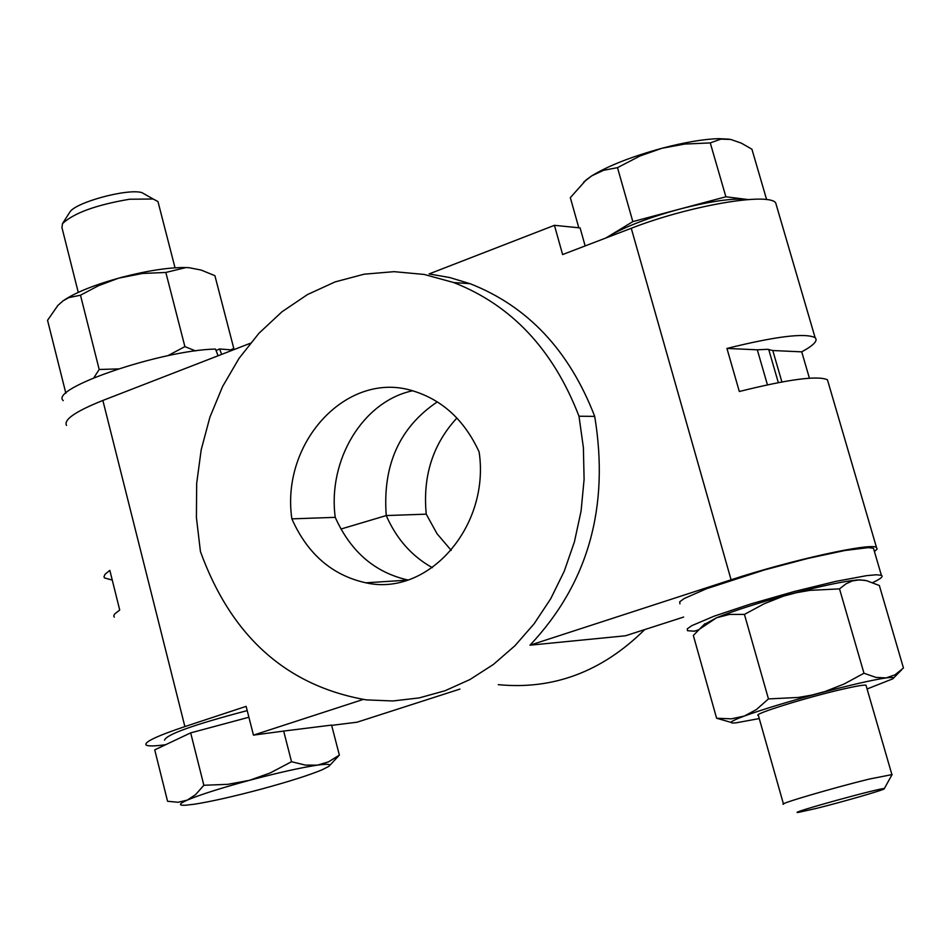 <?xml version="1.0" encoding="UTF-8"?>
<svg xmlns="http://www.w3.org/2000/svg" width="951" height="951" viewBox="0 0 951 951"><rect width="100%" height="100%" fill="white"/><g stroke="black" fill="none" stroke-linecap="round" stroke-linejoin="round"><path stroke-width="1.43" d="M578.993 416.229C553.411 349.813 511.662 305.259 453.746 282.554L424.17 274.447L394.094 271.665L364.174 274.185L335.109 281.9L307.506 294.548L281.96 311.797L258.993 333.219L239.081 358.301L222.605 386.51L209.898 417.216L201.196 449.764L196.667 483.465L196.417 517.629L200.435 551.556C231.295 636.528 286.608 685.968 366.361 699.888L392.751 700.97L419.118 697.927L444.997 690.771L469.901 679.561L493.367 664.476L514.931 645.753L534.177 623.701L550.724 598.726L564.228 571.266L574.416 541.856L581.085 511.056L584.092 479.435L583.391 447.624L578.993 416.229L594.708 416.383C609.662 507.228 588.087 583.51 529.98 645.194L731.081 579.801L631.262 228.276L562.612 254.559L554.433 225.328L580.098 227.907L585.162 245.929M554.433 225.328L429.091 273.936L449.752 277.549L470.067 283.695C527.71 306.246 569.257 350.479 594.708 416.383M703.918 624.688L716.555 617.77C734.208 610.613 758.648 602.779 789.877 594.292C820.939 586.066 843.501 581.275 857.552 579.92L864.685 580.288M697.808 630.763L697.035 630.335M698.854 629.764L694.373 631.191L687.478 630.703L687.288 628.813L691.817 625.651L714.237 616.129L750.767 603.944L794.192 591.522L835.644 581.406L866.694 575.64L876.323 574.773L881.375 575.296C883.586 576.413 880.709 578.838 872.745 582.571M679.941 603.873L679.715 601.828L684.197 598.512L706.51 588.74L764.259 569.994L807.768 558.451L844.952 550.486L868.394 547.621L873.482 548.299L874.005 550.082M218.076 355.769L215.508 349.076C161.801 350.016 48.763 388.579 63.253 400.644M216.055 350.491L219.622 348.969L221.642 354.39M232.912 350.027L219.622 348.969M66.522 425.418C63.467 419.688 75.581 411.367 102.863 400.454L250.279 343.287M164.547 740.14C166.259 734.505 193.802 724.662 247.212 710.611M165.64 744.716C154.585 746.202 148.083 746.309 146.133 745.025C143.779 742.208 156.701 736.062 184.886 726.588L246.131 706.367L253.465 735.123L283.66 731.069L291.529 761.727L305.437 765.115L317.444 765.139L328.475 761.882L339.364 755.118L329.605 765.555M331.649 725.375L357.065 722.201L459.927 689.083M828.238 382.504L827.441 379.782C817.729 375.372 788.355 379.283 739.319 391.503L726.944 348.435C775.873 336.309 805.271 332.719 815.114 337.664C818.193 340.601 813.723 345.32 801.729 351.846L809.408 378.177M112.254 580.074L104.515 577.935L103.968 576.734L105.109 574.202L109.841 570.386L119.719 610.007L114.489 614.168L113.751 616.022L114.275 617.128M407.884 579.979C374.884 572.55 350.657 551.675 335.239 517.344L291.862 518.866C307.565 554.064 332.232 575.367 365.873 582.808C428.128 596.966 490.324 526.628 479.126 451.927C464.766 420.794 443.178 400.597 414.351 391.325C348.268 369.154 280.497 441.502 291.862 518.866M451.214 550.367L437.044 533.749L426.25 514.158L386.249 515.561L340.933 529.053M437.329 401.857C399.515 427.332 382.48 465.229 386.249 515.561C396.448 538.86 411.807 556.228 432.325 567.664M874.445 551.58L877.131 549.06L876.477 547.419C870.759 542.51 790.138 560.341 731.081 579.801M683.638 617.056L625.485 635.779L529.98 645.194M363.104 699.472L253.465 735.123M339.364 755.118L331.578 725.102L283.66 731.069M644.707 629.598C602.173 671.656 553.375 690.01 498.288 684.661M190.675 732.876L203.859 785.276L227.895 784.325L249.447 780.331C220.787 788.117 200.055 794.715 187.228 800.124L178.099 802.275L167.566 801.277L154.74 749.875L190.675 732.876L248.9 717.244M203.859 785.276L195.597 794.62L187.228 800.124C178.954 803.809 178.253 805.521 185.112 805.259L194.17 804.249C211.027 801.586 233.209 796.593 260.729 789.271C288.117 781.841 308.469 775.398 321.783 769.953L328.713 766.435C331.637 764.152 327.881 763.724 317.444 765.139C300.92 767.612 278.263 772.676 249.447 780.331L270.132 772.973L291.529 761.727M62.255 301.467L63.146 300.789C75.141 292.563 94.601 284.753 121.526 277.359C147.417 270.643 168.814 267.362 185.742 267.54L188.964 267.683L185.921 267.576L165.843 272.45L142.484 273.46L118.613 278.168L98.5 285.704L80.49 295.202L68.722 297.663L63.123 300.813L57.892 305.426L47.55 320.309L65.857 393.25M231.176 349.695L233.78 348.387L214.902 275.683L201.125 270.048L188.964 267.683M93.864 377.773L99.189 369.487L118.126 368.917M233.78 348.387L232.757 349.992M167.804 355.722L184.898 346.616L195.526 350.907M80.49 295.202L99.189 369.487M165.843 272.45L184.898 346.616M145.824 194.848L141.854 192.601C127.505 188.227 75.07 202.468 69.815 212.156L69.554 212.572M78.255 292.373L61.958 227.622L62.493 223.616C73.821 213.024 96.182 204.905 129.55 199.234L153.17 199.009L157.973 201.564L158.425 203.288M867.086 688.976L892.823 678.812C894.618 677.374 892.371 677.076 886.07 677.92C872.138 679.989 849.576 685.184 818.347 693.505C786.941 702.028 762.262 709.541 744.324 716.044C730.19 721.345 727.408 723.616 735.991 722.843L759.267 718.576M866.171 685.826L865.992 685.195C863.841 684.791 856.197 686.087 843.05 689.083C807.161 697.202 751.183 714.665 758.363 715.425L783.434 803.892M886.07 677.92L894.998 674.841L903.45 667.994L879.354 585.519L866.48 580.645L859.49 579.837L852.239 580.942L845.891 583.89L839.519 588.883L809.836 590.357L796.439 592.687L783.41 596.182L764.307 603.695L744.443 614.405L729.417 614.429L716.555 617.77L699.342 629.3L693.35 635.47L716.602 718.243L731.378 718.837L744.324 716.044L756.378 709.589L768.456 698.914L798.281 697.452L811.762 695.11L824.862 691.591L844.048 684.031L863.972 673.237L875.99 677.421L886.07 677.92M731.069 722.38L716.602 718.243M863.972 673.237L839.519 588.883M768.456 698.914L744.443 614.405M748.045 199.567L746.832 199.401C732.294 198.046 709.815 201.315 679.371 209.196C648.832 217.589 625.294 226.6 608.759 236.24L606.203 237.869M816.398 808.398L798.519 812.368C783.612 814.436 885.952 786.215 884.228 788.748C885.452 789.532 843.085 801.8 816.398 808.398M892.086 774.578L869.012 779.131C833.124 787.892 776.598 804.534 783.541 804.249M766.637 199.627L751.92 149.212L741.388 143.161L730.748 139.44L720.846 139.131L710.266 142.912L684.708 144.053L661.884 148.285C684.637 142.317 703.574 139.108 718.694 138.656L729.31 139.191M583.783 181.998L591.7 175.876L586.137 179.953L570.327 197.642L578.802 227.776M617.496 167.649L603.588 170.288L591.7 175.876C608.069 165.854 631.452 156.665 661.884 148.285L640.035 155.964L617.496 167.649L632.831 221.619L605.894 237.988M748.164 199.567L725.886 196.786L632.831 221.619M725.886 196.786L710.266 142.912M776.729 206.462L775.671 202.825C768.301 192.066 688.239 205.939 631.262 228.276M781.9 381.957L772.783 350.527L767.505 349.302L757.305 349.813L767.433 384.822M801.729 351.846L772.783 350.527M757.305 349.813L726.944 348.435M335.239 517.344C327.56 460.034 362.925 401.334 412.508 390.79M426.25 514.158C422.601 476.237 432.812 444.2 456.896 418.036M184.886 726.588L102.863 400.454M470.067 283.695L453.746 282.554M881.375 575.296L873.482 548.299M407.373 580.146L365.873 582.808M69.815 212.156L62.493 223.616M141.854 192.601L153.17 199.009M175.032 267.813L157.973 201.564M893.358 678.265L901.584 669.861M704.917 623.678L699.342 629.3M768.693 349.386L778.322 382.623M884.228 788.748L892.145 774.471M865.992 685.195L891.824 774.34M718.694 138.656L720.846 139.131M586.731 179.394L586.137 179.953M775.671 202.825L815.114 337.664M827.441 379.782L876.477 547.419"/></g></svg>

